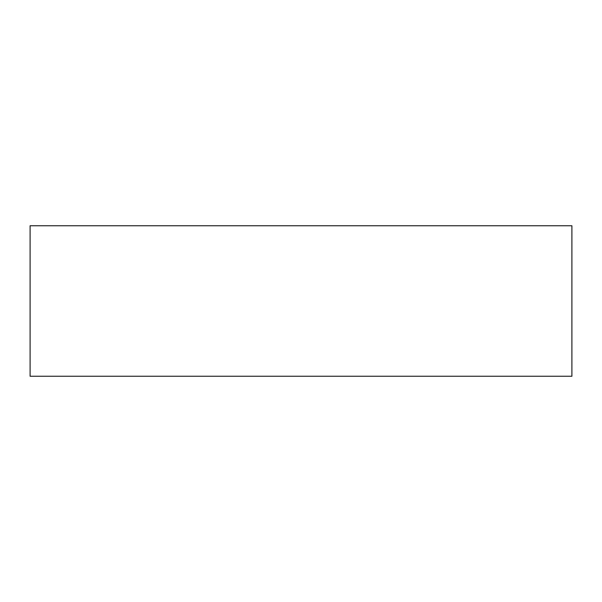 <?xml version="1.0" encoding="UTF-8"?>
<svg xmlns="http://www.w3.org/2000/svg" width="602" height="602" viewBox="0 0 602 602"><rect width="100%" height="100%" fill="white"/><g stroke="black" fill="none" stroke-linecap="round" stroke-linejoin="round"><path stroke-width="0.9" d="M30.1 376.25L30.1 225.75L30.1 376.25L571.9 376.25L571.9 225.75L571.9 376.25L30.1 376.25M571.9 225.75L30.1 225.75L571.9 225.75"/></g></svg>
